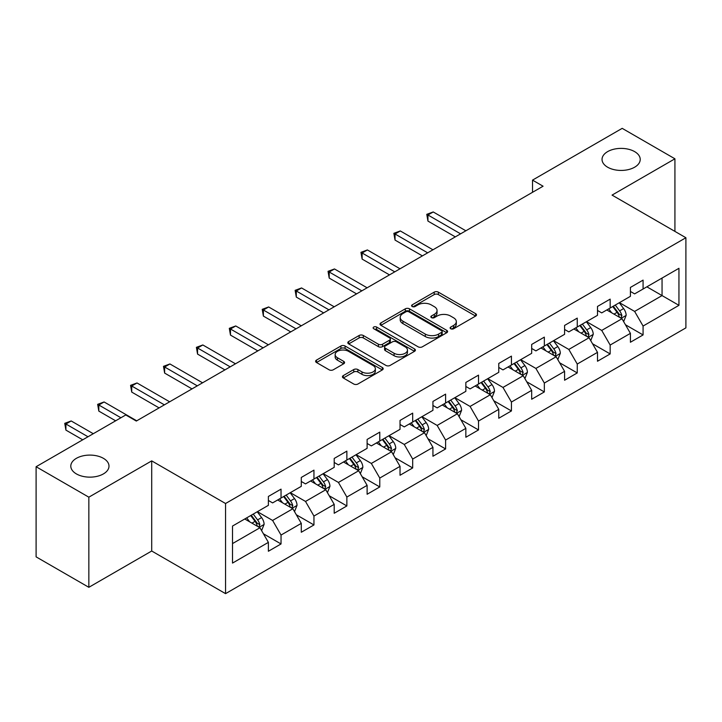 <?xml version="1.0" encoding="UTF-8"?>
<svg xmlns="http://www.w3.org/2000/svg" width="722" height="722" viewBox="0 0 722 722"><rect width="100%" height="100%" fill="white"/><g stroke="black" fill="none" stroke-linecap="round" stroke-linejoin="round"><path stroke-width="1.08" d="M450.727 328.754A2.049 1.182 0 0 0 453.624 328.754L475.627 316.055A2.933 1.688 0 0 0 476.484 314.855A2.933 1.688 0 0 0 475.627 313.664L438.353 292.139A2.933 1.688 0 0 0 434.211 292.139L412.208 304.846A2.049 1.182 0 0 0 411.603 305.686A2.049 1.182 0 0 0 412.208 306.516A2.049 1.182 0 0 0 415.105 306.516L417.948 304.874A9.368 5.415 0 0 1 431.205 304.874L434.31 306.67A9.368 5.415 0 0 1 437.054 310.496A9.368 5.415 0 0 1 434.31 314.323L431.467 315.965A2.049 1.182 0 0 0 430.863 316.805A2.049 1.182 0 0 0 431.467 317.635A2.049 1.182 0 0 0 434.364 317.635L437.207 315.992A9.368 5.415 0 0 1 450.465 315.992L453.569 317.788A9.368 5.415 0 0 1 456.313 321.615A9.368 5.415 0 0 1 453.569 325.442L450.727 327.084A2.049 1.182 0 0 0 450.122 327.923A2.049 1.182 0 0 0 450.727 328.754L450.727 327.084M103.399 458.326A19.097 11.029 0 0 0 82.588 455.934A19.097 11.029 0 0 0 70.801 466.114A19.097 11.029 0 0 0 76.397 473.912A19.097 11.029 0 0 0 97.208 476.303A19.097 11.029 0 0 0 108.995 466.114A19.097 11.029 0 0 0 103.399 458.326M634.629 151.62A19.097 11.029 0 0 0 613.826 149.228A19.097 11.029 0 0 0 602.04 159.409A19.097 11.029 0 0 0 607.626 167.206A19.097 11.029 0 0 0 628.438 169.598A19.097 11.029 0 0 0 640.224 159.409A19.097 11.029 0 0 0 634.629 151.62M343.302 375.593A2.933 1.688 0 0 0 342.436 376.794A2.933 1.688 0 0 0 343.302 377.985L353.753 384.023A2.933 1.688 0 0 0 357.895 384.023L382.335 369.917A2.933 1.688 0 0 0 383.192 368.716A2.933 1.688 0 0 0 382.335 367.525L345.062 346A2.933 1.688 0 0 0 340.919 346L316.48 360.107A2.933 1.688 0 0 0 315.622 361.307A2.933 1.688 0 0 0 316.48 362.498L329.115 369.799A2.933 1.688 0 0 0 333.257 369.799L343.708 363.762A2.933 1.688 0 0 0 344.565 362.561A2.933 1.688 0 0 0 343.708 361.37L337.445 357.751A7.834 4.522 0 0 1 335.152 354.547A7.834 4.522 0 0 1 339.99 350.369A7.834 4.522 0 0 1 348.527 351.352L373.066 365.522A7.834 4.522 0 0 1 375.359 368.716A7.834 4.522 0 0 1 370.521 372.895A7.834 4.522 0 0 1 361.984 371.92L357.895 369.556A2.933 1.688 0 0 0 353.753 369.556L343.302 375.593L343.302 377.985M151.71 460.88L88.842 497.178L36.1 466.728L36.1 556.861L88.842 587.311L151.71 551.012L225.553 593.646L225.553 503.514L151.71 460.88L151.71 551.012M674.926 231.401L674.926 158.804L612.057 195.102L685.9 237.737L225.553 503.514M674.926 158.804L622.183 128.354L532.52 180.121L532.52 192.296M36.1 466.728L125.763 414.96L136.314 421.052L543.07 186.213L532.52 180.121M418.155 346.84A2.933 1.688 0 0 0 422.298 346.84L446.738 332.734A2.933 1.688 0 0 0 447.595 331.533A2.933 1.688 0 0 0 446.738 330.342L409.464 308.817A2.933 1.688 0 0 0 405.322 308.817L380.882 322.924A2.933 1.688 0 0 0 380.025 324.124A2.933 1.688 0 0 0 380.882 325.315L418.155 346.84M374.556 329.196A2.049 1.182 0 0 1 376.64 329.485L414.5 351.343L390.097 365.431A2.933 1.688 0 0 1 385.954 365.431L348.681 343.907L348.681 341.515A2.933 1.688 0 0 0 347.823 342.715A2.933 1.688 0 0 0 348.681 343.907M348.681 341.515L359.141 335.477A2.933 1.688 0 0 1 363.283 335.477L378.4 344.213A2.933 1.688 0 0 0 382.543 344.213L389.474 340.206A2.933 1.688 0 0 0 390.331 339.006A2.933 1.688 0 0 0 389.474 337.815L373.743 328.727A2.049 1.182 0 0 1 373.139 327.887A2.049 1.182 0 0 1 374.402 326.795A2.049 1.182 0 0 1 376.64 327.057L414.536 348.934A2.933 1.688 0 0 1 415.394 350.125A2.933 1.688 0 0 1 414.536 351.325L414.536 348.934M225.553 593.646L685.9 327.869L685.9 237.737M263.422 533.784L281.038 543.955L281.038 535.056L301.291 523.369L301.291 532.258L313.953 524.948L313.953 516.059L334.205 504.362L334.205 513.261L346.867 505.951L346.867 497.052L367.119 485.364L367.119 494.254L379.781 486.944L379.781 478.054L400.033 466.358L400.033 475.257L412.686 467.946L412.686 459.057L432.938 447.36L432.938 456.25L445.6 448.94L445.6 440.05L465.852 428.363L465.852 437.252L478.515 429.942L478.515 421.052L498.767 409.356L498.767 418.246L511.429 410.944L511.429 402.046L531.681 390.358L531.681 399.248L544.334 391.938L544.334 383.048L564.586 371.352L564.586 380.241L577.248 372.94L577.248 364.041L597.5 352.354L597.5 361.244L610.162 353.933L610.162 345.044L630.414 333.347L630.414 342.246L643.076 334.936L643.076 326.046L678.942 305.334L678.942 268.304L662.056 278.051L662.056 295.587L678.942 305.334M281.038 543.955L268.385 551.256L268.385 542.366L232.52 563.079L232.52 526.049L268.385 505.337L268.385 496.447L281.038 489.137L281.038 498.027L301.291 486.339L301.291 477.441L313.953 470.139L313.953 479.029L334.205 467.333L334.205 458.443L346.867 451.133L346.867 460.031L367.119 448.335L367.119 439.445L379.781 432.135L379.781 441.025L400.033 429.328L400.033 420.439L412.686 413.128L412.686 422.027L432.938 410.331L432.938 401.441L445.6 394.131L445.6 403.02L465.852 391.333L465.852 382.434L478.515 375.133L478.515 384.023L498.767 372.326L498.767 363.437L511.429 356.127L511.429 365.016L531.681 353.329L531.681 344.43L544.334 337.129L544.334 346.018L564.586 334.322L564.586 325.432L577.248 318.122L577.248 327.012L597.5 315.324L597.5 306.435L610.162 299.125L610.162 308.014L630.414 296.318L630.414 287.428L643.076 280.118L643.076 289.017L678.942 268.304M277.663 499.976L292.852 508.748L272.6 520.445L257.411 511.672M268.385 500.463L272.6 502.9L281.038 498.027M272.6 520.445L281.038 535.056M292.852 508.748L301.291 523.369M310.577 480.978L325.766 489.751L305.514 501.438L290.325 492.675M301.291 481.466L305.514 483.902L313.953 479.029M305.514 501.438L313.953 516.059M325.766 489.751L334.205 504.362M343.492 461.972L358.681 470.744L338.428 482.44L323.239 473.668M334.205 462.459L338.428 464.896L346.867 460.031M338.428 482.44L346.867 497.052M358.681 470.744L367.119 485.364M376.397 442.974L391.595 451.746L371.334 463.434L356.145 454.67M367.119 443.461L371.334 445.898L379.781 441.025M371.334 463.434L379.781 478.054M391.595 451.746L400.033 466.358M409.311 423.976L424.5 432.74L404.248 444.436L389.059 435.664M400.033 424.464L404.248 426.901L412.686 422.027M404.248 444.436L412.686 459.057M424.5 432.74L432.938 447.36M442.225 404.97L457.414 413.742L437.162 425.438L421.973 416.666M432.938 405.457L437.162 407.894L445.6 403.02M437.162 425.438L445.6 440.05M457.414 413.742L465.852 428.363M475.139 385.972L490.328 394.744L470.076 406.432L454.887 397.66M465.852 386.46L470.076 388.896L478.515 384.023M470.076 406.432L478.515 421.052M490.328 394.744L498.767 409.356M508.044 366.966L523.242 375.738L502.981 387.434L487.792 378.662M498.767 367.453L502.981 369.89L511.429 365.016M502.981 387.434L511.429 402.046M523.242 375.738L531.681 390.358M540.958 347.968L556.148 356.74L535.895 368.428L520.706 359.664M531.681 348.455L535.895 350.892L544.334 346.018M535.895 368.428L544.334 383.048M556.148 356.74L564.586 371.352M573.873 328.961L589.062 337.734L568.81 349.43L553.621 340.658M564.586 329.449L568.81 331.885L577.248 327.012M568.81 349.43L577.248 364.041M589.062 337.734L597.5 352.354M606.787 309.964L621.976 318.736L601.724 330.423L586.535 321.66M597.5 310.451L601.724 312.888L610.162 308.014M601.724 330.423L610.162 345.044M621.976 318.736L630.414 333.347M646.867 286.824L662.056 295.587L634.629 311.426L619.44 302.653M630.414 291.453L634.629 293.881L643.076 289.017M634.629 311.426L643.076 326.046M88.842 497.178L88.842 587.311M232.52 543.585L259.947 527.755L244.749 518.983M259.947 527.755L268.385 542.366M625.46 324.765L643.076 334.936M592.545 343.762L610.162 353.933M559.631 362.769L577.248 372.94M526.717 381.767L544.334 391.938M493.812 400.773L511.429 410.944M460.898 419.771L478.515 429.942M427.984 438.768L445.6 448.94M395.069 457.775L412.686 467.946M362.164 476.773L379.781 486.944M329.25 495.779L346.867 505.951M296.336 514.777L313.953 524.948M451.539 329.042L453.569 327.878A9.368 5.415 0 0 0 456.313 324.052L456.313 321.615M437.054 310.496L437.054 312.933A9.368 5.415 0 0 1 434.31 316.759L432.279 317.924M475.59 316.074L438.353 294.576A2.933 1.688 0 0 0 434.211 294.576L413.029 306.805M446.701 332.752L409.464 311.254A2.933 1.688 0 0 0 405.322 311.254L380.927 325.342M441.557 332.373A2.049 1.182 0 0 0 442.162 331.533A2.049 1.182 0 0 0 441.557 330.703L408.842 311.805A2.049 1.182 0 0 0 405.945 311.805L402.939 313.547A9.368 5.415 0 0 0 400.196 317.364A9.368 5.415 0 0 0 402.939 321.191L425.303 334.106A9.368 5.415 0 0 0 438.561 334.106L441.557 332.373L441.557 334.809A2.049 1.182 0 0 0 442.162 333.97L442.162 331.533M400.196 317.364L400.196 319.801A9.368 5.415 0 0 0 402.939 323.627L402.939 321.191M441.557 334.809L438.561 336.542A9.368 5.415 0 0 1 425.303 336.542L402.939 323.627M348.717 343.934L359.141 337.914L359.141 335.477M390.331 339.006L390.331 341.443A2.933 1.688 0 0 1 389.474 342.643L382.543 346.641A2.933 1.688 0 0 1 378.4 346.641L363.283 337.914A2.933 1.688 0 0 0 359.141 337.914M394.086 353.266A7.834 4.522 0 0 0 402.623 354.249A7.834 4.522 0 0 0 407.461 350.071A7.834 4.522 0 0 0 405.168 346.867L396.522 341.876A2.933 1.688 0 0 0 392.38 341.876L385.44 345.883A2.933 1.688 0 0 0 384.582 347.083A2.933 1.688 0 0 0 385.44 348.275L394.086 353.266L394.086 355.702A7.834 4.522 0 0 0 402.623 356.686A7.834 4.522 0 0 0 407.461 352.507L407.461 350.071M384.582 347.083L384.582 349.511A2.933 1.688 0 0 0 385.44 350.712L385.44 348.275M394.086 355.702L385.44 350.712M375.359 368.716L375.359 371.153A7.834 4.522 0 0 1 370.521 375.332A7.834 4.522 0 0 1 361.984 374.357L357.895 371.992A2.933 1.688 0 0 0 353.753 371.992L343.338 378.003M335.152 354.547L335.152 356.984A7.834 4.522 0 0 0 337.445 360.188L337.445 357.751M343.672 363.78L337.445 360.188M382.299 369.935L345.062 348.437A2.933 1.688 0 0 0 340.919 348.437L316.516 362.525M623.646 321.624L626.154 315.297A7.906 4.567 -120 0 0 623.627 308.565L619.277 302.753M611.678 312.788L608.727 308.845M465.852 230.787L433.218 211.952L427.938 214.994L427.938 221.085L455.302 236.879M620.749 318.023L621.886 315.631A7.906 4.567 -120 0 0 619.62 310.884L615.261 305.063M613.285 306.209L618.113 312.662A4.025 2.328 60 0 1 618.844 313.88L621.886 315.631M612.734 306.525L617.084 312.346A7.906 4.567 60 0 1 619.35 317.093M427.938 221.085L426.783 214.326L460.582 233.838M426.783 214.326L433.218 211.952M590.731 340.622L593.24 334.304A7.906 4.567 -120 0 0 590.713 327.571L586.363 321.75M578.773 331.795L575.813 327.842M432.938 249.794L400.304 230.95L395.033 233.991L395.033 240.083L422.388 255.886M587.843 337.03L588.971 334.638A7.906 4.567 -120 0 0 586.706 329.882L582.356 324.07M580.371 325.216L585.199 331.66A4.025 2.328 60 0 1 585.939 332.887L588.971 334.638M579.82 325.532L584.179 331.344A7.906 4.567 60 0 1 586.435 336.1M395.033 240.083L393.869 233.323L427.668 252.835M393.869 233.323L400.304 230.95M557.817 359.628L560.326 353.302A7.906 4.567 -120 0 0 557.808 346.569L553.449 340.757M545.859 350.793L542.899 346.849M400.033 268.792L367.39 249.947L362.119 252.998L362.119 259.09L389.483 274.883M554.929 356.027L556.057 353.636A7.906 4.567 -120 0 0 553.792 348.879L549.442 343.067M547.457 344.213L552.294 350.666A4.025 2.328 60 0 1 553.025 351.885L556.057 353.636M546.906 344.529L551.265 350.341A7.906 4.567 60 0 1 553.53 355.098M362.119 259.09L360.955 252.33L394.753 271.842M360.955 252.33L367.39 249.947M524.903 378.626L527.412 372.299A7.906 4.567 -120 0 0 524.894 365.567L520.535 359.755M512.945 369.799L509.985 365.846M367.119 287.798L334.485 268.954L329.205 271.995L329.205 278.087L356.569 293.881M522.015 375.034L523.143 372.642A7.906 4.567 -120 0 0 520.887 367.886L516.528 362.074M514.551 363.211L519.38 369.664A4.025 2.328 60 0 1 520.111 370.891L523.143 372.642M514.001 363.536L518.351 369.348A7.906 4.567 60 0 1 520.616 374.104M329.205 278.087L328.05 271.328L361.839 290.84M328.05 271.328L334.485 268.954M491.998 397.623L494.507 391.306A7.906 4.567 -120 0 0 491.98 384.573L487.63 378.761M480.031 388.797L477.08 384.853M334.205 306.796L301.57 287.952L296.291 291.002L296.291 297.085L323.655 312.888M489.101 394.031L490.238 391.64A7.906 4.567 -120 0 0 487.973 386.884L483.614 381.072M481.637 382.218L486.466 388.662A4.025 2.328 60 0 1 487.197 389.889L490.238 391.64M481.087 382.534L485.437 388.346A7.906 4.567 60 0 1 487.702 393.102M296.291 297.085L295.136 290.325L328.934 309.846M295.136 290.325L301.57 287.952M459.084 416.63L461.593 410.304A7.906 4.567 -120 0 0 459.066 403.571L454.716 397.759M447.126 407.804L444.165 403.851M301.291 325.803L268.656 306.958L263.386 310L263.386 316.092L290.74 331.885M456.196 413.038L457.324 410.647A7.906 4.567 -120 0 0 455.059 405.89L450.708 400.078M448.723 401.215L453.551 407.668A4.025 2.328 60 0 1 454.291 408.887L457.324 410.647M448.172 401.54L452.532 407.352A7.906 4.567 60 0 1 454.788 412.109M263.386 316.092L262.221 309.332L296.02 328.844M262.221 309.332L268.656 306.958M426.17 435.628L428.678 429.31A7.906 4.567 -120 0 0 426.16 422.578L421.801 416.765M414.211 426.801L411.251 422.848M268.385 344.8L235.742 325.956L230.471 329.006L230.471 335.089L257.835 350.892M423.282 432.036L424.41 429.644A7.906 4.567 -120 0 0 422.144 424.888L417.794 419.076M415.809 420.222L420.646 426.666A4.025 2.328 60 0 1 421.377 427.893L424.41 429.644M415.258 420.538L419.617 426.35A7.906 4.567 60 0 1 421.883 431.106M230.471 335.089L229.307 328.329L263.106 347.842M229.307 328.329L235.742 325.956M393.255 454.634L395.764 448.308A7.906 4.567 -120 0 0 393.246 441.575L388.887 435.763M381.297 445.799L378.337 441.855M235.471 363.798L202.837 344.963L197.557 348.004L197.557 354.096L224.921 369.89M390.367 451.042L391.495 448.651A7.906 4.567 -120 0 0 389.239 443.895L384.88 438.083M382.904 439.22L387.732 445.673A4.025 2.328 60 0 1 388.463 446.891L391.495 448.651M382.353 439.536L386.703 445.357A7.906 4.567 60 0 1 388.968 450.104M197.557 354.096L196.402 347.336L230.192 366.848M196.402 347.336L202.837 344.963M360.35 473.632L362.859 467.314A7.906 4.567 -120 0 0 360.332 460.582L355.982 454.77M348.383 464.806L345.432 460.853M202.557 382.804L169.923 363.96L164.643 367.002L164.643 373.093L192.007 388.896M357.453 470.04L358.59 467.648A7.906 4.567 -120 0 0 356.325 462.892L351.966 457.08M349.99 458.226L354.818 464.67A4.025 2.328 60 0 1 355.549 465.898L358.59 467.648M349.439 458.542L353.789 464.354A7.906 4.567 60 0 1 356.054 469.11M164.643 373.093L163.488 366.334L197.286 385.846M163.488 366.334L169.923 363.96M327.436 492.639L329.945 486.312A7.906 4.567 -120 0 0 327.418 479.579L323.068 473.767M315.478 483.803L312.518 479.859M169.643 401.802L137.009 382.958L131.738 386.008L131.738 392.1L159.093 407.894M324.548 489.038L325.676 486.646A7.906 4.567 -120 0 0 323.411 481.89L319.061 476.078M317.075 477.224L321.904 483.677A4.025 2.328 60 0 1 322.644 484.895L325.676 486.646M316.525 477.54L320.884 483.352A7.906 4.567 60 0 1 323.14 488.108M131.738 392.1L130.574 385.34L164.372 404.852M130.574 385.34L137.009 382.958M294.522 511.636L297.031 505.31A7.906 4.567 -120 0 0 294.513 498.577L290.154 492.765M282.564 502.81L279.604 498.857M136.738 420.809L104.094 401.964L98.824 405.006L98.824 411.098L115.637 420.809M291.634 508.044L292.762 505.653A7.906 4.567 -120 0 0 290.497 500.897L286.147 495.084M284.161 496.231L288.999 502.674A4.025 2.328 60 0 1 289.73 503.902L292.762 505.653M283.611 496.546L287.97 502.359A7.906 4.567 60 0 1 290.235 507.115M98.824 411.098L97.66 404.338L120.908 417.758M97.66 404.338L104.094 401.964M261.608 530.634L264.117 524.316A7.906 4.567 -120 0 0 261.599 517.584L257.24 511.772M249.65 521.807L246.689 517.864M93.273 433.714L71.189 420.962L65.91 424.013L65.91 430.104L82.723 439.806M258.72 527.042L259.848 524.65A7.906 4.567 -120 0 0 257.592 519.894L253.232 514.082M251.256 515.228L256.084 521.672A4.025 2.328 60 0 1 256.815 522.899L259.848 524.65M250.705 515.544L255.056 521.356A7.906 4.567 60 0 1 257.321 526.112M65.91 430.104L64.754 423.336L88.003 436.765M64.754 423.336L71.189 420.962M453.569 327.878L453.569 325.442M431.467 317.635L431.467 315.965M434.31 316.759L434.31 314.323M412.208 306.516L412.208 304.846M434.211 294.576L434.211 292.139M438.353 294.576L438.353 292.139M475.627 316.055L475.627 313.664M380.882 325.315L380.882 322.924M405.322 311.254L405.322 308.817M409.464 311.254L409.464 308.817M446.738 332.734L446.738 330.342M425.303 336.542L425.303 334.106M438.561 336.542L438.561 334.106M363.283 337.914L363.283 335.477M378.4 346.641L378.4 344.213M382.543 346.641L382.543 344.213M389.474 342.643L389.474 340.206M376.64 329.485L376.64 327.057M353.753 371.992L353.753 369.556M357.895 371.992L357.895 369.556M361.984 374.357L361.984 371.92M343.708 363.762L343.708 361.37M316.48 362.498L316.48 360.107M340.919 348.437L340.919 346M345.062 348.437L345.062 346M382.335 369.917L382.335 367.525M621.191 318.285L626.1 315.451M619.62 310.884L623.627 308.565M613.998 314.124L617.084 312.346M588.286 337.282L593.186 334.448M586.706 329.882L590.713 327.571M581.084 333.131L584.179 331.344M555.371 356.289L560.272 353.455M553.792 348.879L557.808 346.569M548.169 352.128L551.265 350.341M522.457 375.287L527.367 372.453M520.887 367.886L524.894 365.567M515.264 371.135L518.351 369.348M489.543 394.293L494.453 391.459M487.973 386.884L491.98 384.573M482.35 390.133L485.437 388.346M456.638 413.291L461.538 410.457M455.059 405.89L459.066 403.571M449.436 409.13L452.532 407.352M423.724 432.288L428.624 429.464M422.144 424.888L426.16 422.578M416.522 428.137L419.617 426.35M390.81 451.295L395.719 448.461M389.239 443.895L393.246 441.575M383.608 447.135L386.703 445.357M357.895 470.293L362.805 467.468M356.325 462.892L360.332 460.582M350.702 466.141L353.789 464.354M324.99 489.299L329.891 486.466M323.411 481.89L327.418 479.579M317.788 485.139L320.884 483.352M292.076 508.297L296.977 505.463M290.497 500.897L294.513 498.577M284.874 504.146L287.97 502.359M259.162 527.304L264.072 524.47M257.592 519.894L261.599 517.584M251.96 523.143L255.056 521.356"/></g></svg>
